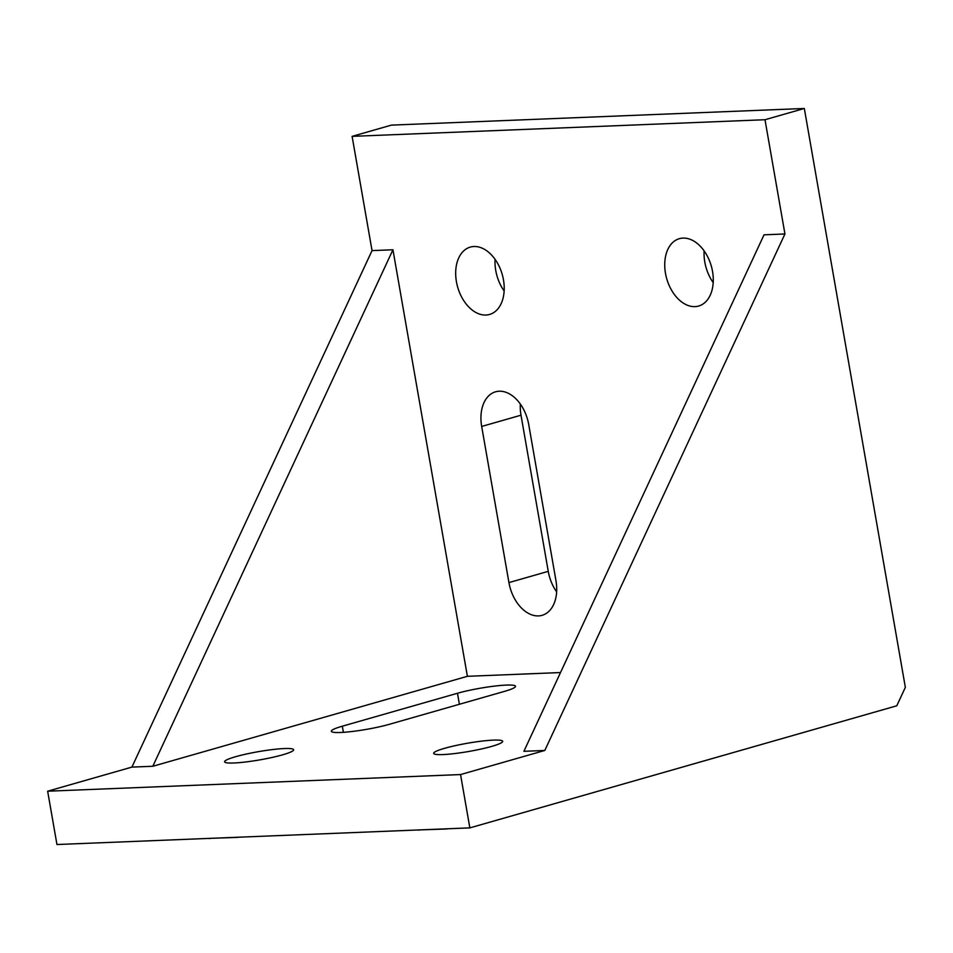 <?xml version="1.0" encoding="UTF-8"?>
<svg xmlns="http://www.w3.org/2000/svg" width="953" height="953" viewBox="0 0 953 953"><rect width="100%" height="100%" fill="white"/><g stroke="black" fill="none" stroke-linecap="round" stroke-linejoin="round"><path stroke-width="1.43" d="M469.853 827.883L896.773 705.792L905.35 687.351L804.32 108.475L764.997 119.721L784.938 233.973L544.806 750.464L460.549 774.563L469.853 827.883L56.954 844.525L47.65 791.204L460.549 774.563M210.232 838.342L236.392 837.449A7.791 0.929 170.1 0 0 239.477 837.163M419.284 829.92L445.444 829.027A7.791 0.929 170.1 0 0 448.541 828.741M804.32 108.475L391.421 125.117L352.11 136.362L372.039 250.615L131.907 767.105L47.65 791.204M235.582 756.718A35.047 4.169 -9.9 0 0 224.586 761.792A35.047 4.169 -9.9 0 0 259.824 759.875A35.047 4.169 -9.9 0 0 293.631 749.749A35.047 4.169 -9.9 0 0 272.558 749.558A35.047 4.169 -9.9 0 0 235.582 756.718M444.646 748.296A35.047 4.169 -9.9 0 0 433.651 753.37A35.047 4.169 -9.9 0 0 468.888 751.452A35.047 4.169 -9.9 0 0 502.684 741.327A35.047 4.169 -9.9 0 0 481.622 741.136A35.047 4.169 -9.9 0 0 444.646 748.296M457.476 693.26A35.047 4.169 -9.9 0 1 494.452 686.112A35.047 4.169 -9.9 0 1 515.513 686.291A35.047 4.169 -9.9 0 1 504.518 691.366L389.36 724.304A35.047 4.169 -9.9 0 1 352.384 731.463A35.047 4.169 -9.9 0 1 331.322 731.273A35.047 4.169 -9.9 0 1 342.318 726.198L457.476 693.26L459.394 704.267M210.256 838.509A7.791 0.929 170.1 0 1 208.469 838.414M419.32 830.075A7.791 0.929 170.1 0 1 417.521 829.992M504.137 290.987A35.047 23.17 74 0 1 495.751 270.485A35.047 23.17 74 0 1 495.072 259.323M713.189 282.564A35.047 23.17 74 0 1 704.803 262.063A35.047 23.17 74 0 1 704.136 250.901M556.635 591.849A35.047 23.17 74 0 1 548.249 571.347L521.005 415.198A35.047 23.17 74 0 1 520.338 404.036M352.11 136.362L764.997 119.721M372.039 250.615L392.946 249.769L152.814 766.272L467.387 676.308L392.946 249.769M560.519 672.556L467.387 676.308M544.806 750.464L523.9 751.309L764.032 234.819L784.938 233.973M508.938 582.593A35.047 23.17 74 0 0 542.09 615.328A35.047 23.17 74 0 0 555.968 580.687L528.724 424.55A35.047 23.17 74 0 0 495.56 391.802A35.047 23.17 74 0 0 481.682 426.444L508.938 582.593L548.249 571.347M665.48 273.308A35.047 23.17 74 0 1 679.37 238.667A35.047 23.17 74 0 1 711.283 265.982A35.047 23.17 74 0 1 698.644 306.044A35.047 23.17 74 0 1 665.48 273.308M456.427 281.731A35.047 23.17 74 0 1 470.305 247.089A35.047 23.17 74 0 1 502.219 274.404A35.047 23.17 74 0 1 489.58 314.466A35.047 23.17 74 0 1 456.427 281.731M131.907 767.105L152.814 766.272M342.318 726.198L343.39 732.321M481.682 426.444L521.005 415.198"/></g></svg>
